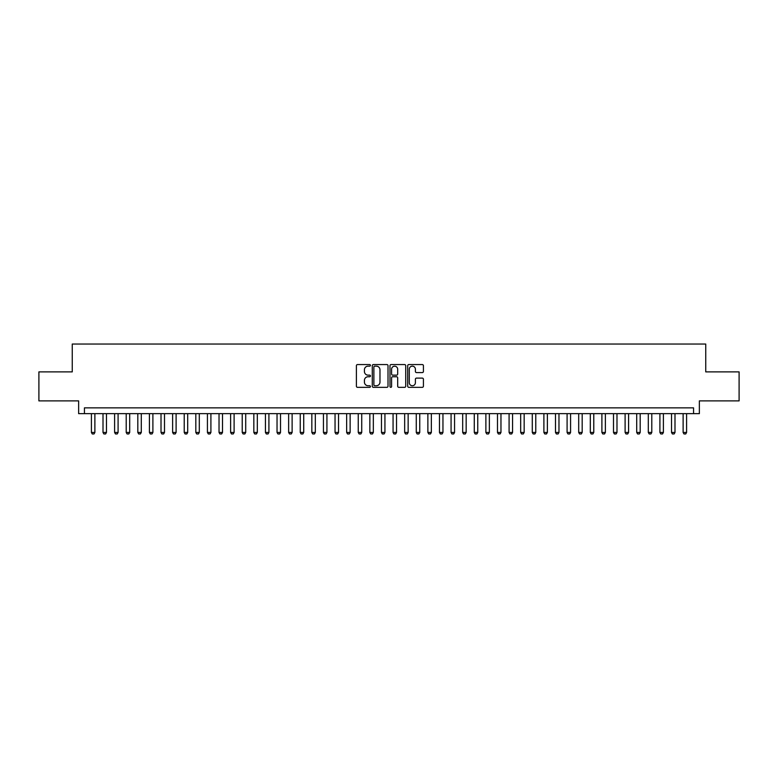 <?xml version="1.0" encoding="UTF-8"?>
<svg xmlns="http://www.w3.org/2000/svg" width="778" height="778" viewBox="0 0 778 778"><rect width="100%" height="100%" fill="white"/><g stroke="black" fill="none" stroke-linecap="round" stroke-linejoin="round"><path stroke-width="1.17" d="M370.435 365.359A0.797 0.797 0 0 0 369.638 364.561L357.54 364.561A1.138 1.138 0 0 0 356.402 365.699L356.402 386.199A1.138 1.138 0 0 0 357.54 387.337L369.638 387.337A0.797 0.797 0 0 0 370.435 386.54A0.797 0.797 0 0 0 369.638 385.742L368.072 385.742A3.647 3.647 0 0 1 364.425 382.095L364.425 380.393A3.647 3.647 0 0 1 368.072 376.746L369.638 376.746A0.797 0.797 0 0 0 370.435 375.949A0.797 0.797 0 0 0 369.638 375.152L368.072 375.152A3.647 3.647 0 0 1 364.425 371.505L364.425 369.793A3.647 3.647 0 0 1 368.072 366.156L369.638 366.156A0.797 0.797 0 0 0 370.435 365.359M422.279 372.584A1.138 1.138 0 0 0 423.417 371.446L423.417 365.699A1.138 1.138 0 0 0 422.279 364.561L408.849 364.561A1.138 1.138 0 0 0 407.701 365.699L407.701 386.199A1.138 1.138 0 0 0 408.849 387.337L422.279 387.337A1.138 1.138 0 0 0 423.417 386.199L423.417 379.246A1.138 1.138 0 0 0 422.279 378.108L416.531 378.108A1.138 1.138 0 0 0 415.394 379.246L415.394 382.698A3.044 3.044 0 0 1 412.35 385.742A3.044 3.044 0 0 1 409.296 382.698L409.296 369.2A3.044 3.044 0 0 1 412.35 366.156A3.044 3.044 0 0 1 415.394 369.2L415.394 371.446A1.138 1.138 0 0 0 416.531 372.584L422.279 372.584M693.558 413.653L699.364 413.653L699.364 400.894L739.1 400.894L739.1 371.884L705.743 371.884L705.743 344.041L72.257 344.041L72.257 371.884L38.9 371.884L38.9 400.894L78.636 400.894L78.636 413.653L693.558 413.653L693.558 407.857L84.442 407.857L84.442 413.653M388.008 365.699A1.138 1.138 0 0 0 386.861 364.561L373.43 364.561A1.138 1.138 0 0 0 372.283 365.699L372.283 386.199A1.138 1.138 0 0 0 373.43 387.337L386.861 387.337A1.138 1.138 0 0 0 388.008 386.199L388.008 365.699M391.139 364.561L404.57 364.561A1.138 1.138 0 0 1 405.717 365.699L405.717 386.199A1.138 1.138 0 0 1 404.57 387.337L398.822 387.337A1.138 1.138 0 0 1 397.684 386.199L397.684 377.884A1.138 1.138 0 0 0 396.547 376.746L392.734 376.746A1.138 1.138 0 0 0 391.587 377.884L391.587 386.54A0.797 0.797 0 0 1 390.789 387.337A0.797 0.797 0 0 1 389.992 386.54L389.992 365.699A1.138 1.138 0 0 1 391.139 364.561M374.675 366.156A0.797 0.797 0 0 0 373.878 366.953L373.878 384.945A0.797 0.797 0 0 0 374.675 385.742L376.328 385.742A3.647 3.647 0 0 0 379.975 382.095L379.975 369.793A3.647 3.647 0 0 0 376.328 366.156L374.675 366.156M397.684 369.258A3.044 3.044 0 0 0 394.641 366.214A3.044 3.044 0 0 0 391.587 369.258L391.587 374.014A1.138 1.138 0 0 0 392.734 375.152L396.547 375.152A1.138 1.138 0 0 0 397.684 374.014L397.684 369.258M91.405 413.653L91.405 432.451L94.877 432.451L94.877 413.653M94.877 432.451L94.012 433.959L92.271 433.959L91.405 432.451M103.007 413.653L103.007 432.451L106.479 432.451L106.479 413.653M106.479 432.451L105.614 433.959L103.873 433.959L103.007 432.451M114.609 413.653L114.609 432.451L118.091 432.451L118.091 413.653M118.091 432.451L117.215 433.959L115.475 433.959L114.609 432.451M126.211 413.653L126.211 432.451L129.693 432.451L129.693 413.653M129.693 432.451L128.817 433.959L127.077 433.959L126.211 432.451M137.813 413.653L137.813 432.451L141.295 432.451L141.295 413.653M141.295 432.451L140.419 433.959L138.678 433.959L137.813 432.451M149.415 413.653L149.415 432.451L152.896 432.451L152.896 413.653M152.896 432.451L152.021 433.959L150.28 433.959L149.415 432.451M161.017 413.653L161.017 432.451L164.498 432.451L164.498 413.653M164.498 432.451L163.623 433.959L161.882 433.959L161.017 432.451M172.619 413.653L172.619 432.451L176.1 432.451L176.1 413.653M176.1 432.451L175.225 433.959L173.484 433.959L172.619 432.451M184.221 413.653L184.221 432.451L187.702 432.451L187.702 413.653M187.702 432.451L186.827 433.959L185.086 433.959L184.221 432.451M195.823 413.653L195.823 432.451L199.304 432.451L199.304 413.653M199.304 432.451L198.429 433.959L196.688 433.959L195.823 432.451M207.425 413.653L207.425 432.451L210.906 432.451L210.906 413.653M210.906 432.451L210.031 433.959L208.29 433.959L207.425 432.451M219.026 413.653L219.026 432.451L222.508 432.451L222.508 413.653M222.508 432.451L221.633 433.959L219.892 433.959L219.026 432.451M230.628 413.653L230.628 432.451L234.11 432.451L234.11 413.653M234.11 432.451L233.235 433.959L231.494 433.959L230.628 432.451M242.23 413.653L242.23 432.451L245.712 432.451L245.712 413.653M245.712 432.451L244.837 433.959L243.106 433.959L242.23 432.451M253.832 413.653L253.832 432.451L257.314 432.451L257.314 413.653M257.314 432.451L256.448 433.959L254.707 433.959L253.832 432.451M265.434 413.653L265.434 432.451L268.916 432.451L268.916 413.653M268.916 432.451L268.05 433.959L266.309 433.959L265.434 432.451M277.036 413.653L277.036 432.451L280.518 432.451L280.518 413.653M280.518 432.451L279.652 433.959L277.911 433.959L277.036 432.451M288.638 413.653L288.638 432.451L292.12 432.451L292.12 413.653M292.12 432.451L291.254 433.959L289.513 433.959L288.638 432.451M300.24 413.653L300.24 432.451L303.721 432.451L303.721 413.653M303.721 432.451L302.856 433.959L301.115 433.959L300.24 432.451M311.842 413.653L311.842 432.451L315.323 432.451L315.323 413.653M315.323 432.451L314.458 433.959L312.717 433.959L311.842 432.451M323.444 413.653L323.444 432.451L326.925 432.451L326.925 413.653M326.925 432.451L326.06 433.959L324.319 433.959L323.444 432.451M335.046 413.653L335.046 432.451L338.527 432.451L338.527 413.653M338.527 432.451L337.662 433.959L335.921 433.959L335.046 432.451M346.648 413.653L346.648 432.451L350.129 432.451L350.129 413.653M350.129 432.451L349.264 433.959L347.523 433.959L346.648 432.451M358.25 413.653L358.25 432.451L361.731 432.451L361.731 413.653M361.731 432.451L360.866 433.959L359.125 433.959L358.25 432.451M369.851 413.653L369.851 432.451L373.333 432.451L373.333 413.653M373.333 432.451L372.468 433.959L370.727 433.959L369.851 432.451M381.463 413.653L381.463 432.451L384.935 432.451L384.935 413.653M384.935 432.451L384.069 433.959L382.329 433.959L381.463 432.451M393.065 413.653L393.065 432.451L396.537 432.451L396.537 413.653M396.537 432.451L395.671 433.959L393.931 433.959L393.065 432.451M404.667 413.653L404.667 432.451L408.149 432.451L408.149 413.653M408.149 432.451L407.273 433.959L405.533 433.959L404.667 432.451M416.269 413.653L416.269 432.451L419.75 432.451L419.75 413.653M419.75 432.451L418.875 433.959L417.134 433.959L416.269 432.451M427.871 413.653L427.871 432.451L431.352 432.451L431.352 413.653M431.352 432.451L430.477 433.959L428.736 433.959L427.871 432.451M439.473 413.653L439.473 432.451L442.954 432.451L442.954 413.653M442.954 432.451L442.079 433.959L440.338 433.959L439.473 432.451M451.075 413.653L451.075 432.451L454.556 432.451L454.556 413.653M454.556 432.451L453.681 433.959L451.94 433.959L451.075 432.451M462.677 413.653L462.677 432.451L466.158 432.451L466.158 413.653M466.158 432.451L465.283 433.959L463.542 433.959L462.677 432.451M474.279 413.653L474.279 432.451L477.76 432.451L477.76 413.653M477.76 432.451L476.885 433.959L475.144 433.959L474.279 432.451M485.88 413.653L485.88 432.451L489.362 432.451L489.362 413.653M489.362 432.451L488.487 433.959L486.746 433.959L485.88 432.451M497.482 413.653L497.482 432.451L500.964 432.451L500.964 413.653M500.964 432.451L500.089 433.959L498.348 433.959L497.482 432.451M509.084 413.653L509.084 432.451L512.566 432.451L512.566 413.653M512.566 432.451L511.691 433.959L509.95 433.959L509.084 432.451M520.686 413.653L520.686 432.451L524.168 432.451L524.168 413.653M524.168 432.451L523.293 433.959L521.552 433.959L520.686 432.451M532.288 413.653L532.288 432.451L535.77 432.451L535.77 413.653M535.77 432.451L534.894 433.959L533.163 433.959L532.288 432.451M543.89 413.653L543.89 432.451L547.372 432.451L547.372 413.653M547.372 432.451L546.506 433.959L544.765 433.959L543.89 432.451M555.492 413.653L555.492 432.451L558.974 432.451L558.974 413.653M558.974 432.451L558.108 433.959L556.367 433.959L555.492 432.451M567.094 413.653L567.094 432.451L570.575 432.451L570.575 413.653M570.575 432.451L569.71 433.959L567.969 433.959L567.094 432.451M578.696 413.653L578.696 432.451L582.177 432.451L582.177 413.653M582.177 432.451L581.312 433.959L579.571 433.959L578.696 432.451M590.298 413.653L590.298 432.451L593.779 432.451L593.779 413.653M593.779 432.451L592.914 433.959L591.173 433.959L590.298 432.451M601.9 413.653L601.9 432.451L605.381 432.451L605.381 413.653M605.381 432.451L604.516 433.959L602.775 433.959L601.9 432.451M613.502 413.653L613.502 432.451L616.983 432.451L616.983 413.653M616.983 432.451L616.118 433.959L614.377 433.959L613.502 432.451M625.104 413.653L625.104 432.451L628.585 432.451L628.585 413.653M628.585 432.451L627.72 433.959L625.979 433.959L625.104 432.451M636.705 413.653L636.705 432.451L640.187 432.451L640.187 413.653M640.187 432.451L639.322 433.959L637.581 433.959L636.705 432.451M648.307 413.653L648.307 432.451L651.789 432.451L651.789 413.653M651.789 432.451L650.923 433.959L649.183 433.959L648.307 432.451M659.909 413.653L659.909 432.451L663.391 432.451L663.391 413.653M663.391 432.451L662.525 433.959L660.785 433.959L659.909 432.451M671.521 413.653L671.521 432.451L674.993 432.451L674.993 413.653M674.993 432.451L674.127 433.959L672.386 433.959L671.521 432.451M683.123 413.653L683.123 432.451L686.595 432.451L686.595 413.653M686.595 432.451L685.729 433.959L683.988 433.959L683.123 432.451"/></g></svg>
